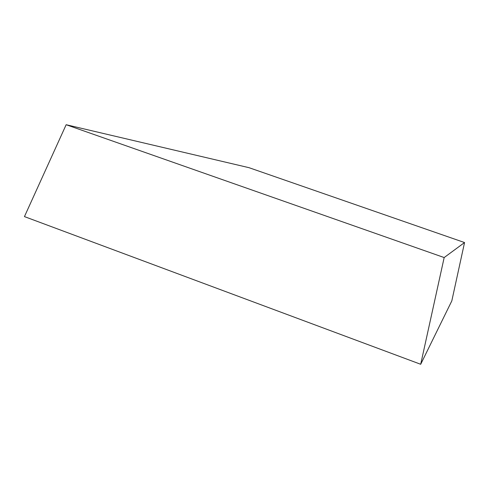 <?xml version="1.0" encoding="UTF-8"?>
<svg xmlns="http://www.w3.org/2000/svg" width="489" height="489" viewBox="0 0 489 489"><rect width="100%" height="100%" fill="white"/><g stroke="black" fill="none" stroke-linecap="round" stroke-linejoin="round"><path stroke-width="0.73" d="M464.55 242.544L451.818 300.888L420.693 364.281L24.45 216.603L66.156 124.719L249.035 167.69L464.55 242.544L444.171 257.55L420.693 364.281M66.156 124.719L444.171 257.55"/></g></svg>
